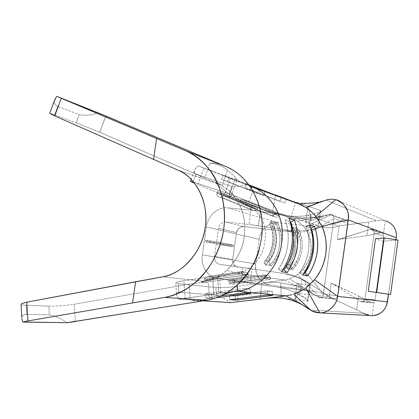 <?xml version="1.0" encoding="UTF-8"?>
<svg xmlns="http://www.w3.org/2000/svg" width="419" height="419" viewBox="0 0 419 419"><rect width="100%" height="100%" fill="white"/><g stroke="black" fill="none" stroke-linecap="round" stroke-linejoin="round"><path stroke-width="0.31" stroke-dasharray="2.1 1.57" d="M249.006 224.495L258.35 225.741L260.393 211.391L286.523 215.544C293.609 216.665 300.638 216.628 307.609 215.439C300.638 216.633 293.609 216.665 286.523 215.544L260.393 211.391L258.35 225.741L284.506 229.801C292.619 231.052 300.685 231.173 308.714 230.157L310.861 214.868L307.609 215.439L338.714 226.019L307.609 215.439L310.861 214.868L318.65 212.449C320.65 211.401 321.132 210.657 320.095 210.228L307.991 206.279L311.458 220.499L305.723 222.41L311.458 220.499L307.991 206.279L305.723 222.41L307.991 206.279L320.095 210.228L317.906 225.825L305.723 222.41L317.906 225.825L320.095 210.228L320.671 210.809C319.503 212.454 316.23 213.81 310.861 214.868L308.714 230.157L312.218 229.439C315.91 228.386 317.995 227.365 318.466 226.38L317.906 225.825C319.142 226.695 317.246 227.905 312.218 229.439L313.14 229.722L343.69 219.708L329.475 214.491L297.757 221.263L293.18 218.891L277.886 212.831C283.113 214.717 287.528 215.947 291.121 216.523L295.568 202.539L291.121 216.523L311.458 220.499L291.121 216.523C285.81 215.56 279.667 213.622 272.69 210.699L293.18 218.891L312.412 217.519L293.18 218.891L246.005 203.959L197.778 184.549M281.306 298.108L294.856 299.679L299.25 291.875L294.856 299.679L297.139 283.459L294.856 299.679L304.524 306.069L294.856 299.679L307.347 301.125L281.222 298.098L280.72 282.909C276.362 282.076 270.92 282.018 264.399 282.731L284.559 280.002L289.649 278.808L297.652 274.623L303.403 269.145C312.16 256.014 313.187 248.65 308.363 233.881L304.32 227.218L331.429 214.423C332.964 214.675 333.791 216.015 333.917 218.451L308.363 233.881L333.917 218.451L323.337 294.206L303.408 269.15L323.337 294.206C322.546 296.537 321.373 297.637 319.817 297.506L297.652 274.623L319.817 297.506L317.979 296.982M319.817 297.506C321.708 297.343 322.881 296.243 323.337 294.206L337.913 295.84L323.337 294.206L333.917 218.451L347.98 223.505L333.917 218.451C334.037 216.408 333.225 215.073 331.481 214.439L329.475 214.491L331.429 214.423L304.325 227.218L297.757 221.263L329.475 214.491L322.583 216.791L312.412 217.519L322.583 216.791L311.458 220.499L329.475 214.491L343.69 219.708L345.628 219.661C347.309 220.274 348.089 221.551 347.98 223.505L337.913 295.84C337.421 297.935 336.185 298.977 334.194 298.977L332.717 298.469L317.942 296.961L332.717 298.469L305.912 281.217L304.969 281.081C309.4 283.846 310.929 285.302 309.547 285.449L297.139 283.459L302.157 286.716L280.72 282.909L302.157 286.716L311.898 293.038L305.692 290.079L311.898 293.038L317.942 296.961L302.157 286.716L299.25 291.87L302.157 286.716L297.139 283.459L309.547 285.449L307.347 301.125L309.547 285.449L310.228 285.26C309.945 284.422 308.195 283.029 304.969 281.081L301.795 279.421L299.632 294.782C304.613 297.427 307.41 299.47 308.017 300.921L307.352 301.125M312.218 229.439L308.714 230.157C300.685 231.173 292.619 231.052 284.506 229.801L292.263 231.964L243.455 226.527L238.945 228.03L236.52 232.597L234.687 245.403L222.892 243.931L204.456 240.16L206.368 226.904L259.199 239.354C259.806 230.178 270.245 221.101 278.515 222.735C270.245 221.101 259.806 230.178 259.199 239.354L206.368 226.904C207.101 216.487 218.634 206.075 227.737 207.84L278.515 222.735L324.175 227.59C329.03 228.098 333.88 227.575 338.714 226.019C334.173 227.538 329.324 228.062 324.175 227.59L286.523 215.544L324.175 227.59L278.515 222.735L227.737 207.84L251.049 210.165L227.737 207.84C217.828 206.635 207.777 215.727 206.368 226.904L204.456 240.16L216.618 241.663L218.54 228.297C219.514 224.081 221.908 221.96 225.71 221.944L249.001 224.495L251.049 210.165L249.001 224.495L225.71 221.944C221.908 221.96 219.514 224.076 218.54 228.292L216.618 241.663L204.456 240.16L222.892 243.931L234.687 245.403L216.618 241.663L234.687 245.403L236.52 232.597L218.54 228.297L236.52 232.603C237.458 228.554 239.768 226.532 243.455 226.527L225.721 221.944L243.455 226.527L292.263 231.964L284.506 229.801L249.001 224.495M242.863 267.568L219.629 264.347C215.958 263.399 214.245 260.765 214.491 256.449L216.414 243.072L204.257 241.554L202.346 254.825C200.533 265.971 207.672 277.252 217.597 278.509L240.81 281.956L242.863 267.568L252.212 268.888L250.159 283.302L276.425 286.978C283.543 287.973 290.288 290.074 296.668 293.274L299.632 294.782L301.795 279.421C294.363 276.09 286.58 273.832 278.446 272.659L219.629 264.347L242.863 267.568L240.81 281.956L250.159 283.302L252.212 268.888L242.863 267.568M295.61 202.283L307.991 206.279L319.053 202.492L313.789 202.885L323.678 200.911L307.991 206.279L292.619 201.319C299.323 203.189 306.378 203.713 313.789 202.885M325.903 200.146L376.199 220.651L368.799 221.986L339.196 225.867L368.799 221.986L366.892 235.756L337.279 239.61L339.196 225.867L337.279 239.61L366.892 235.756L368.799 221.986L378.792 220.221L382.091 220.148L385.291 220.651L383.416 234.258L382.144 233.163L380.457 232.88L366.897 235.756L379.897 232.99L370.155 229.413L341.82 238.406L343.674 238.971L341.82 238.406L337.279 239.61L370.155 229.413L379.897 232.99L381.672 232.985L383.416 234.258L385.291 220.651L380.73 220.111L376.199 220.651L325.903 200.146L323.678 200.911M251.049 210.165L260.393 211.391L251.049 210.17M356.642 309.788L329.282 296.971L331.204 283.171L358.559 295.95L356.642 309.788L363.404 313.244L310.516 310.034L363.404 313.244L356.648 309.788L358.559 295.95L370.328 302.303C371.69 303.01 372.941 302.9 374.078 301.979L375.099 300.014L383.872 236.4L383.416 234.258L383.872 236.4L374.136 232.901C374.235 231.12 373.507 229.947 371.946 229.382L370.155 229.413L373.099 230.01L374.136 232.901L383.872 236.4L375.099 300.014L365.017 298.883L374.136 232.901L365.017 298.883L375.099 300.014L374.078 301.979L372.192 315.664L374.078 301.979L371.637 302.754L370.328 302.303L358.559 295.95L337.159 285.742L335.263 285.47L360.209 301.271L370.328 302.303L360.209 301.271L361.587 301.743C363.43 301.743 364.572 300.795 365.017 298.883L363.221 301.429L360.209 301.271L335.263 285.47L337.164 285.742L331.204 283.171L335.263 285.47L331.204 283.171L329.282 296.971L356.642 309.788M236.913 286.423L238.175 301.848L236.913 286.423L261.634 283.092L236.913 286.423C228.276 287.492 221.253 287.848 215.848 287.502L178.347 283.757C173.628 283.087 175.472 282.071 183.873 280.72L236.107 273.235L284.559 280.002L305.692 290.079L284.559 280.002L261.634 283.092L260.272 299.082L266.61 298.291M307.347 301.125C308.442 301.188 308.159 300.512 306.493 299.108L296.668 293.274L328.857 296.699L296.668 293.274C290.288 290.074 283.543 287.973 276.425 286.978L217.597 278.509L269.721 284.831L315.224 291.54L276.425 286.978L315.224 291.54C319.786 292.163 324.327 293.881 328.857 296.699C324.605 293.986 320.058 292.263 315.224 291.54L269.721 284.831L217.597 278.509C208.29 277.991 200.093 265.075 202.346 254.825L255.705 263.923C253.72 272.942 261.267 284.344 269.721 284.831C259.749 282.197 255.077 275.225 255.705 263.923L202.346 254.825L204.257 241.554L222.704 245.267L204.257 241.554L216.414 243.072L234.493 246.749L222.704 245.267L234.493 246.749L216.414 243.072L214.491 256.449L232.66 259.565L234.493 246.749L232.66 259.565L233.718 264.578L237.657 267.144C234.095 266.233 232.43 263.703 232.66 259.565M285.988 295.866L291.891 294.683M302.471 304.943L306.415 307.321M298.946 203.99L300.371 204.577M304.351 206.577L305.86 207.489M312.333 212.58L315.826 216.372M339.249 201.104L385.291 220.651C393.127 223.385 396.788 229.083 396.274 237.741M396.002 239.726L388.523 294.169L396.002 239.726M386.632 305.231L385.464 307.766M317.963 296.977L289.649 278.808L317.77 296.851L305.692 290.079C298.977 286.968 292.211 284.852 285.402 283.742M259.199 239.354L255.705 263.923L259.199 239.354M222.714 245.183L222.882 244.02L222.714 245.183M214.491 256.449C214.245 260.77 215.953 263.399 219.624 264.347L278.446 272.659C286.591 273.837 294.368 276.09 301.79 279.421L305.912 281.217C299.789 277.315 293.263 274.88 286.345 273.906C293.263 274.88 299.789 277.315 305.912 281.217L332.717 298.469L335.965 298.637L337.913 295.84L347.98 223.505L346.864 220.342L343.69 219.708L313.14 229.722L312.223 229.439M232.665 259.56L214.497 256.438M372.192 315.664L366.96 314.8M312.265 311.05L310.908 310.29M363.404 313.244L371.339 315.643M314.517 279.709L313.967 280.358M312.946 281.521L307.97 286.245M306.525 287.382L305.781 287.932M315.826 216.377L316.403 217.094M317.455 218.509L320.98 224.285M321.624 225.6L321.986 226.386M383.5 241.433L375.518 238.725L383.5 241.433L376.471 292.431L368.259 291.273L376.471 292.431L383.505 241.438M383.505 241.171L376.44 292.425L376.147 292.383L390.576 294.457L376.435 292.425L383.5 241.171L398.05 240.04L383.5 241.171M304.189 289.037L301.78 290.524M249.839 209.181L253.715 210.375C255.349 210.867 256.632 210.422 257.554 209.05L251.74 207.232L252.364 205.593L217.356 191.525L216.754 193.128L251.74 207.232L257.554 209.05L222.934 195.102L223.526 193.526L258.172 207.436L257.554 209.05C256.475 210.5 255.071 210.904 253.348 210.254L222.85 197.909C222.405 197.695 222.431 196.757 222.934 195.102L257.554 209.05L258.172 207.436L223.526 193.526L222.934 195.102C222.442 196.747 222.416 197.684 222.85 197.909L253.348 210.254L249.844 209.181L219.147 196.747L222.85 197.909L219.147 196.747C217.382 196.123 216.586 194.914 216.754 193.128L222.934 195.102L216.754 193.128L217.356 191.525L223.526 193.526L217.356 191.525L252.364 205.593L258.172 207.436L252.364 205.593L251.74 207.232L249.949 209.222M240.93 271.632L244.528 272.156L211.501 276.88L244.528 272.156C246.382 272.046 247.619 272.848 248.226 274.565L210.752 279.861L210.883 281.537L204.509 280.819L204.378 279.122L210.752 279.861C210.757 278.111 211.008 277.121 211.501 276.88L207.693 276.414L211.501 276.88C210.998 277.111 210.752 278.101 210.752 279.861L204.378 279.122C204.739 277.394 205.844 276.488 207.693 276.414L240.93 271.632L207.379 276.435C205.65 276.603 204.65 277.493 204.378 279.122L204.509 280.819L242.402 275.466L242.255 273.727L204.378 279.122L242.261 273.727L242.402 275.466L204.509 280.819L210.883 281.537L210.752 279.861L248.226 274.565L248.367 276.278L210.883 281.537L248.367 276.278L242.402 275.466L248.367 276.278L248.226 274.565L242.255 273.727L248.226 274.565C247.802 273.125 246.791 272.324 245.194 272.172L240.93 271.632L242.255 273.727C241.988 272.161 241.58 271.449 241.03 271.596M191.42 181.474L229.282 193.871L272.69 210.699L229.282 193.871L190.467 181.27M242.659 204.116L275.241 216.963L242.659 204.116C241.009 203.534 240.27 202.398 240.438 200.711L241.014 199.198L274.602 212.653L279.772 214.292L246.524 200.984L241.014 199.198L240.438 200.711L274.005 214.198L274.602 212.653L241.014 199.198L246.524 200.984L279.772 214.292L279.185 215.816L245.958 202.477L246.524 200.984L245.958 202.477L279.185 215.816C278.164 217.189 276.849 217.571 275.241 216.963L245.963 205.153C245.497 204.938 245.492 204.043 245.958 202.477C245.503 204.032 245.508 204.928 245.963 205.153L275.582 217.073C277.111 217.534 278.31 217.115 279.185 215.816L274.005 214.198L272.224 216.047M249.892 209.201C250.4 209.427 251.018 208.772 251.74 207.232L216.754 193.128C216.592 194.83 217.335 196.013 218.99 196.684M219.147 196.747L249.844 209.181M263.75 274.948L266.955 275.414L235.3 279.819L231.901 279.4L263.986 274.906L265.112 276.938L270.423 277.687C270.019 276.325 269.071 275.571 267.579 275.424L263.75 274.948L231.623 279.421C230 279.573 229.062 280.416 228.816 281.961L228.947 283.569L265.253 278.577L265.112 276.938L228.816 281.961C229.146 280.327 230.172 279.473 231.901 279.4L235.3 279.819L266.955 275.414C268.689 275.304 269.846 276.063 270.423 277.687L270.564 279.305L234.635 284.208L234.509 282.621L270.423 277.687L234.509 282.621C234.52 280.971 234.787 280.033 235.3 279.819L234.509 282.621L228.816 281.961L265.112 276.938L263.844 274.916M242.475 204.043L272.177 216.031C272.69 216.256 273.303 215.649 274.005 214.198L240.438 200.711L245.958 202.477L240.438 200.711C240.276 202.319 240.972 203.44 242.517 204.063M274.005 214.198L279.185 215.816L279.772 214.292L274.602 212.653L274.005 214.198M270.423 277.687L265.112 276.938L265.253 278.577L270.564 279.305L270.423 277.687M265.253 278.577L228.947 283.569L234.635 284.208L270.564 279.305L265.253 278.577M228.816 281.961L234.509 282.621L234.635 284.208L228.947 283.569L228.816 281.961M209.201 299.789L206.614 300.276C199.606 301.287 194.117 301.156 190.153 299.884C197.716 300.852 204.032 300.365 209.102 298.422L226.108 292.734L232 291.954L226.108 292.734L218.587 292.2C222.29 292.635 220.682 293.358 213.753 294.358L178.929 299.197C175.702 294.814 175.713 292.483 178.944 292.205L216.45 295.275L215.848 287.502L216.45 295.275L178.944 292.205C177.394 292.148 176.572 292.645 176.483 293.703C176.493 295.138 177.305 296.971 178.929 299.197L185.13 298.134L183.873 280.72C178.29 281.558 175.571 282.333 175.729 283.05L178.342 283.757L178.944 292.205L178.347 283.757L215.848 287.502C221.248 287.848 228.271 287.492 236.913 286.428M178.929 299.197L203.257 300.821L178.929 299.197M205.362 297.925L220.97 295.893L205.362 297.925L205.038 293.656L244.298 288.434L244.659 292.808L244.298 288.434L205.038 293.656L205.362 297.925L211.742 298.396L205.362 297.925M216.194 297.82L211.742 298.396L216.194 297.82M222.992 175.325L249.598 185.669L222.992 175.325L249.399 185.455L222.992 175.325L221.478 179.342L222.992 175.325M259.377 189.472L257.811 193.583L221.478 179.342L257.811 193.583L259.377 189.472M289.262 200.235L295.542 202.529M193.269 181.49L196.05 174.042L232.042 186.565C235.991 187.167 241.087 186.303 247.325 183.978L198.213 165.914L251.557 186.685L198.213 165.914C196.008 167.81 194.683 169.559 194.233 171.167C193.924 172.434 194.531 173.393 196.05 174.042L193.08 181.993M248.891 184.884L246.372 183.91L248.891 184.884M265.096 191.556L263.546 195.605L221.478 179.342L227.596 181.521L229.088 177.567L227.596 181.521L263.546 195.605L265.096 191.556M250.614 293.368L250.253 289.058L211.417 294.185L211.742 298.396L211.417 294.185L205.038 293.656L211.417 294.185L250.253 289.058L244.298 288.434L250.253 289.058L250.614 293.368M281.269 197.459L279.777 201.335L244.932 187.696L246.372 183.91L244.932 187.696L279.777 201.335L281.269 197.459M229.816 299.726L229.492 295.694L267.102 290.817L267.458 294.945L267.102 290.817L229.492 295.694L229.816 299.726M286.355 199.318L284.889 203.136L244.932 187.696L250.394 189.645L251.814 185.905L250.394 189.645L284.889 203.136L286.355 199.318M272.759 295.442L272.402 291.373L235.185 296.17L235.42 299.019L235.185 296.17L229.492 295.694L235.185 296.17L272.402 291.373L267.102 290.817L272.402 291.373L272.759 295.442M197.784 184.549L203.912 168.155L197.784 184.549L224.306 195.228L230.387 178.452L224.306 195.228C228.507 196.972 230.717 197.417 230.927 196.563L229.512 194.699L235.64 177.426L237.175 179.568C236.845 180.442 234.582 180.07 230.387 178.452C236.845 180.872 238.594 180.531 235.64 177.426L227.517 170.234C223.343 166.327 217.471 163.944 209.898 163.08C214.067 162.776 219.383 163.913 225.846 166.5L228.439 167.673M232.042 186.565L229.282 193.871L232.042 186.565L196.05 174.042C193.117 172.329 193.84 169.622 198.213 165.914L247.325 183.978C240.977 186.382 235.887 187.246 232.042 186.565M254.584 186.774L249.069 201.261L254.584 186.774M275.744 194.987L272.69 210.699L275.744 194.987L277.561 195.694M216.45 295.275C220.289 296.102 224.924 298.553 230.371 302.633C225.008 298.642 220.368 296.191 216.455 295.275M281.584 271.701L278.399 269.003C288.555 253.689 290.849 237.453 285.281 220.305L289.105 218.456L285.281 220.305L290.205 221.808L285.281 220.305C291.121 235.101 288.178 256.03 278.399 269.003L281.584 271.701M293.122 231.314L293.682 241.58M292.321 251.384L288.963 261.241M282.914 269.757L278.399 269.003L282.914 269.757M306.1 226.669L309.746 224.94L306.1 226.669L310.804 228.104L306.1 226.669C311.71 240.642 308.95 260.351 299.648 272.554C309.301 258.151 311.453 242.852 306.1 226.669M302.696 275.105L299.648 272.554L302.696 275.105M313.244 236.971L313.805 246.66M312.532 255.904L309.348 265.196M303.964 273.277L299.648 272.554L303.964 273.277M229.408 291.21L223.898 294.463M220.137 296.264L213.606 298.663M201.282 281.882L204.697 281.437L162.839 276.791L204.697 281.437L212.993 279.054C218.739 276.535 223.353 273.591 226.836 270.224L236.107 273.235L213.308 276.503C219.619 275.587 221.091 275.744 217.712 276.964L219.561 276.158C219.498 275.765 217.183 275.911 212.616 276.603L213.753 294.358C218.367 293.729 220.64 293.164 220.572 292.661L218.587 292.2L217.712 276.964L201.282 281.882L217.712 276.964L218.587 292.2L226.108 292.734L209.102 298.422L208.489 282.725L201.288 282.034L208.489 282.725L209.102 298.422C204.111 300.418 197.794 300.905 190.158 299.884L189.472 284.098C197.103 282.893 203.445 282.437 208.489 282.725C203.409 282.432 197.071 282.893 189.472 284.098L190.158 299.884C195.521 301.198 201 301.329 206.604 300.276L75.446 321.593L74.137 304.257L189.472 284.098L74.137 304.257C65.217 305.671 56.769 306.305 48.782 306.158L26.093 305.236L26.648 314.313L49.4 314.905L26.648 314.313C21.772 314.784 20.51 317.351 22.856 322.007M185.13 298.134L213.753 294.358L212.616 276.603L183.873 280.72L185.13 298.134M232.037 169.601L237.688 173.419M240.904 176.095L245.078 180.254M105.913 116.005L99.654 132.226L204.786 178.049L222.515 185.167L204.786 178.049L209.898 163.08L204.786 178.049L99.654 132.226L105.913 116.005L223.379 165.536C219.032 163.829 214.538 163.012 209.898 163.08C217.534 163.96 223.406 166.343 227.517 170.234L222.515 185.167L215.586 182.757L222.515 185.167L227.517 170.234L235.64 177.426L229.512 194.699L215.539 182.904L229.512 194.699C232.414 197.506 230.675 197.679 224.306 195.228L246.005 203.959L236.892 200.004L229.916 191.546L225.396 187.874L221.258 185.345L218.697 184.114L178.326 170.276L215.534 182.904M263.834 298.637L260.272 299.082L261.634 283.092C269.056 282.003 275.414 281.945 280.72 282.909L281.222 298.098M54.297 101.037L54.271 101.183C53.852 103.367 55.036 105.106 57.822 106.4L79.28 114.581C84.931 115.859 91.242 115.262 98.208 112.795C91.112 115.345 84.8 115.937 79.28 114.581L76.148 122.772L79.28 114.581L57.827 106.4L54.643 114.932L49.735 113.334L51.024 114.188M99.654 132.226L76.148 122.772L99.654 132.226M21.4 303.681L21.086 304.409C21.584 304.838 23.249 305.116 26.093 305.236C19.091 304.786 19.321 303.765 26.795 302.172M26.643 314.313C23.71 314.397 22.113 315.381 21.851 317.277L21.872 319.042M215.586 182.757L218.702 184.114C225.789 187.131 231.854 192.426 236.892 200.004C242.166 208.615 244.796 218.069 244.785 228.371L244.209 236.4C242.407 249.378 236.62 260.655 226.836 270.224C237.631 258.727 243.418 247.451 244.209 236.405L244.78 228.371C245.256 219.718 242.627 210.265 236.892 200.004L246.005 203.959C249.205 205.169 252.4 207.29 255.59 210.312L261.76 218.907C264.195 223.762 265.484 229.214 265.62 235.269L263.829 247.676C261.43 255.03 257.69 260.937 252.615 265.389L247.179 269.333C243.245 271.512 239.553 272.816 236.107 273.235L226.836 270.224C219.813 276.42 212.428 280.159 204.697 281.437L201.288 282.034M26.675 314.313L26.072 305.236L48.782 306.158L49.4 314.905C55.051 315.659 60.933 318.251 67.04 322.688C61.038 318.351 55.161 315.753 49.4 314.905L48.782 306.158C56.764 306.305 65.217 305.671 74.132 304.257L75.446 321.593M54.737 115.895C48.007 112.868 47.976 112.549 54.643 114.932L76.148 122.772L54.643 114.932M54.622 114.921L57.848 106.41M57.822 106.4C53.532 104.09 53.056 100.89 56.397 96.799M294.447 202.126L295.568 202.539M293.185 218.891L297.757 221.263L304.325 227.218L308.363 233.881C313.292 246.424 311.642 258.183 303.408 269.15L297.652 274.623L289.649 278.808L284.559 280.002L236.107 273.235L240.852 272.151L244.827 270.574L247.179 269.333L252.615 265.389C257.984 260.477 261.718 254.574 263.829 247.676L265.62 235.269C265.562 229.56 264.279 224.107 261.765 218.912L254.962 209.704L250.965 206.557L246.005 203.959L293.18 218.891M292.446 269.684C303.188 257.114 305.111 243.486 298.208 228.795L293.232 227.339C296.704 234.095 297.988 241.045 297.076 248.2C296.202 255.8 292.97 262.666 287.382 268.809L292.446 269.684L287.382 268.809L286.345 267.615L287.382 268.809C291.016 265.018 293.703 260.555 295.453 255.412L297.076 248.205C297.925 240.647 296.642 233.692 293.232 227.339L298.208 228.795L296.893 229.691L298.208 228.795C305.32 241.224 302.78 259.351 292.446 269.684L291.425 268.5L292.446 269.684M271.266 266.039C282.537 252.688 284.585 238.243 277.404 222.709L271.805 221.075C279.059 236.835 276.98 251.5 265.567 265.059L271.266 266.039L265.567 265.059L264.483 263.792L265.567 265.059C276.54 253.914 279.29 234.394 271.805 221.075L277.404 222.709L276.021 223.662L277.404 222.709C284.81 235.845 282.102 255.066 271.266 266.039L270.197 264.792L271.266 266.039M270.412 222.039L271.805 221.075L270.412 222.039C277.509 234.692 274.895 253.207 264.483 263.792C274.644 254.254 277.556 233.619 270.412 222.039M275.943 223.715L270.328 222.096C269.448 222.981 269.338 224.013 269.998 225.192L270.485 225.893C275.419 235.976 273.193 251.725 265.599 260.325L264.138 262.016L264.42 263.719L270.135 264.719L264.42 263.719C263.787 262.304 264.18 261.173 265.599 260.325C273.193 251.725 275.419 235.976 270.485 225.893C269.349 224.61 269.297 223.343 270.328 222.096L275.943 223.715L273.858 226.836L270.485 225.893L273.858 226.836C278.766 236.835 276.561 252.432 269.024 260.953L265.599 260.325L269.024 260.953L270.129 264.719L269.024 260.953C276.561 252.432 278.766 236.835 273.858 226.836L275.943 223.715M286.282 267.542L291.362 268.432L286.282 267.542C285.664 266.206 286.009 265.138 287.324 264.331L285.988 265.908L286.282 267.542M296.814 229.743L291.823 228.303L291.085 229.67L291.902 231.864C296.364 243.402 294.835 254.228 287.324 264.331L290.367 264.892L291.362 268.432L290.367 264.892C294.861 259.466 297.233 252.877 297.485 245.125C297.459 240.543 296.594 236.4 294.908 232.702L296.814 229.743L294.908 232.702L291.902 231.864C290.854 230.66 290.823 229.471 291.823 228.303L296.814 229.743M291.902 228.245L293.232 227.339L291.902 228.245C298.71 240.213 296.264 257.654 286.345 267.615C296.024 258.638 298.757 239.202 291.902 228.245M270.197 264.792C280.479 254.364 283.045 236.133 276.021 223.662C283.097 235.08 280.227 255.401 270.197 264.792M291.425 268.5C301.418 256.716 303.304 243.9 297.081 230.041L296.893 229.691C303.681 240.496 300.989 259.66 291.425 268.5M291.902 231.864L294.908 232.702C296.594 236.4 297.459 240.543 297.485 245.125C297.233 252.877 294.861 259.466 290.367 264.892L287.324 264.331C294.835 254.228 296.364 243.402 291.902 231.864M292.263 231.964C299.203 232.718 306.163 231.974 313.14 229.722C306.163 231.974 299.203 232.718 292.263 231.964M317.942 296.961L319.608 297.5M320.65 210.799L318.471 226.354M310.212 285.276L308.017 300.91M292.253 216.743C300.653 217.953 307.373 218.21 312.412 217.519L312.359 217.508C312.014 217.513 321.734 216.277 327.894 214.832L329.68 214.434M276.734 212.318L277.86 212.779M336.63 199.999L339.243 201.104M264.09 282.762L264.405 282.725M383.191 241.255L376.147 292.383M249.975 209.228L253.788 210.396M218.938 196.663L249.907 209.207M272.25 216.052L275.65 217.089M263.876 274.911L231.55 279.426M267.72 275.44L264.028 274.906M245.345 272.188L241.197 271.585M241.056 271.591L207.295 276.446M176.488 293.787L175.729 283.05M194.269 171.067L191.221 179.253M220.63 292.661L219.551 276.147M230.963 196.584L237.149 179.568M250.002 186.078L248.813 184.795M248.807 184.789L246.681 182.097M232.634 273.733L227.03 274.848L212.417 279.279M229.251 190.933L240.375 200.685L245.042 203.571M269.899 224.998C275.529 235.85 272.696 252.704 264.745 261.027M291.388 231.063C296.715 241.15 294.222 256.973 286.565 264.96M371.946 229.382L381.714 232.99M331.481 214.439L345.628 219.661M371.732 302.764L361.587 301.743M334.194 298.977L319.477 297.495"/><path stroke-width="0.63" d="M313.789 202.885L298.946 203.99L319.053 202.492L325.903 200.146L305.86 207.489L325.903 200.146C328.925 199.067 332.178 198.925 335.671 199.722C331.968 198.91 328.716 199.056 325.903 200.146M302.471 304.943L310.516 310.034L304.524 306.069L285.994 295.866L260.272 299.082L285.994 295.866L302.471 304.943C295.767 301.24 288.712 298.962 281.306 298.108L281.222 298.098C277.315 297.532 271.522 297.715 263.834 298.637M266.61 298.291L269.936 297.993C274.958 297.715 278.719 297.747 281.222 298.098M291.891 294.683L285.988 295.866L237.578 291.221L232 291.954L237.578 291.221L285.994 295.866M310.908 310.29L293.667 294.148L310.516 310.034C312.935 311.788 316.052 312.726 319.865 312.846L312.265 311.05M300.371 204.577L304.351 206.577M292.619 201.319L289.267 200.235L298.946 203.99L289.267 200.235M335.671 199.722L315.826 216.377L335.671 199.722L336.63 199.999C345.366 203.875 349.247 210.506 348.268 219.886L396.274 237.741C397.081 229.869 393.698 224.254 386.124 220.897M315.826 216.372L311.102 211.443L305.865 207.489L312.333 212.58M396.274 237.741L396.002 239.726L396.274 237.741L348.268 219.886L321.986 226.386C325.673 234.231 326.935 243.423 325.767 253.972C323.992 264.426 320.242 273.005 314.517 279.709L337.625 296.322C337.007 304.723 328.171 313.344 319.865 312.846L305.781 287.932L319.865 312.846M385.464 307.766C382.348 312.82 377.922 315.455 372.192 315.664C380.635 314.789 385.731 310.18 387.47 301.837L388.523 294.169L386.632 305.231M366.96 314.8L363.404 313.244M318.89 312.825L372.192 315.664M337.625 296.322L342.957 258.015L337.625 296.322L387.47 301.837L337.625 296.322L314.517 279.709C320.792 271.763 324.542 263.184 325.767 253.977C327.124 244.759 325.867 235.567 321.986 226.386L348.268 219.886C350.321 211.323 342.485 200.418 335.671 199.716M319.865 312.852C326.668 313.841 337.269 305.147 337.63 296.327M313.967 280.358L312.946 281.521M307.97 286.245L306.525 287.382M342.957 258.015L348.268 219.886L342.957 258.015M316.403 217.094L317.455 218.509M320.98 224.285L321.624 225.6M368.259 291.273L375.518 238.725L384.197 237.929L376.676 292.483L368.259 291.273L390.576 294.457L376.676 292.483L384.197 237.929L398.05 240.04L390.576 294.457L398.05 240.04L384.197 237.929L375.518 238.725L368.259 291.273M301.78 290.524L293.667 294.148L298.967 292.012L304.189 289.037M191.221 179.253L190.467 181.27L194.751 183.313C190.54 181.537 189.43 180.929 191.42 181.474M203.257 300.821L230.371 302.633L260.272 299.082L230.371 302.633L203.257 300.821M229.816 299.726L267.458 294.945L272.759 295.442L235.509 300.151L229.816 299.726L235.509 300.151L272.759 295.442L267.458 294.945L229.816 299.726M220.97 295.893L244.659 292.808L250.614 293.368L216.194 297.82L250.614 293.368L244.659 292.808L220.97 295.893M249.598 185.669L259.377 189.472L249.598 185.669M295.542 202.529L275.744 194.987M245.078 180.254L251.101 188.094L252.448 187.031L251.557 186.685L298.946 203.99L252.448 187.031C268.364 192.447 282.181 212.333 282.317 232.854L282.202 239.118L280.966 247.797L279.373 253.725C273.549 273.576 254.569 289.707 237.578 291.221C250.049 290.43 271.742 278.148 279.379 253.725L280.966 247.797L282.202 239.118L282.317 232.854C281.699 207.515 264.221 190.708 252.448 187.031L251.101 188.094C263.577 209.055 262.865 225.123 261.383 238.694L259.434 248.189C257.512 259.277 250.117 271.591 237.254 285.119L237.578 291.221L237.254 285.119L229.408 291.21M281.269 197.459L248.891 184.884L281.269 197.459M248.823 184.81L286.355 199.318L248.823 184.81M249.399 185.455L265.096 191.556L249.399 185.455M235.42 299.019L235.509 300.151L235.42 299.019M193.08 181.993L193.269 181.49M305.781 287.932L314.517 279.709M321.986 226.386L315.826 216.377M305.86 207.489L298.946 203.99M307.598 275.896L302.696 275.105C313.354 259.366 315.706 242.643 309.746 224.94L314.538 226.443C320.441 243.905 318.126 260.388 307.598 275.896C318.042 260.377 320.352 243.895 314.538 226.443L309.746 224.94C315.617 242.632 313.271 259.356 302.696 275.105L307.598 275.896L304.582 273.377L307.598 275.896M287.104 272.591L281.584 271.701C292.797 254.967 295.306 237.217 289.105 218.456L294.499 220.153C300.638 238.636 298.171 256.119 287.104 272.591C298.082 256.109 300.549 238.626 294.499 220.153L289.105 218.456C295.217 237.206 292.708 254.956 281.584 271.701L287.104 272.591L283.951 269.93L287.104 272.591M288.963 261.241L283.951 269.93C293.604 257.156 296.5 236.546 290.723 221.965L290.205 221.808L290.723 221.965L294.499 220.153L290.723 221.965L293.122 231.314M293.682 241.58L292.321 251.384M283.951 269.93L282.914 269.757L283.951 269.93M309.348 265.196L304.582 273.377C313.768 261.351 316.486 241.925 310.935 228.146L314.538 226.443L310.935 228.146L313.244 236.971M313.805 246.66L312.532 255.904M304.582 273.377L303.964 273.277L304.582 273.377M223.898 294.463L220.137 296.264M213.606 298.663L209.201 299.789M228.439 167.673L232.037 169.601M237.688 173.419L240.904 176.095M237.254 285.119C248.163 274.906 255.553 262.593 259.434 248.184L261.388 238.694C263.986 220.713 260.555 203.849 251.101 188.094C244.057 177.703 235.635 170.507 225.841 166.495L186.036 150.95C196.626 155.674 205.776 163.777 213.481 175.252C222.788 191.143 226.087 211.433 223.657 229.528C220.902 247.587 211.962 266.557 198.391 279.929C187.639 289.372 176.43 295.196 164.767 297.406L206.609 300.276C217.267 298.647 227.48 293.593 237.254 285.119M21.872 319.042L22.898 322.101L27.942 320.917L22.898 322.101L67.04 322.688L206.609 300.276L164.767 297.406L27.942 320.928L26.795 302.172L162.839 276.791C182.495 274.099 202.623 250.756 205.237 227.412C209.317 204.231 196.49 177.268 178.326 170.276L153.527 159.398L178.326 170.276C197.019 178.332 208.856 202.649 205.237 227.412C201.722 252.186 183.313 273.188 162.839 276.791L135.625 281.762L132.54 302.848L135.625 281.762L26.795 302.172L27.942 320.928L164.767 297.406C192.976 292.876 218.807 263.954 223.657 229.528C228.664 195.113 211.878 161.603 186.036 150.945L156.586 138.521L153.527 159.398L54.737 115.895L153.527 159.398L156.586 138.521L61.31 98.276L54.737 115.895L61.31 98.276L56.78 96.312L105.913 116.005L56.775 96.318L186.036 150.945L225.841 166.495L105.913 116.005M56.397 96.799L54.297 101.037M51.024 114.188L54.737 115.89M26.795 302.172L21.4 303.681M75.446 321.593L67.04 322.688L22.856 322.007M277.561 195.694L294.447 202.126M267.196 298.218L269.894 297.951M222.458 295.191C230.785 291.886 233.242 291.692 233.153 291.802M54.308 101.005L49.72 113.329M21.044 304.393L21.825 317.387"/></g></svg>
